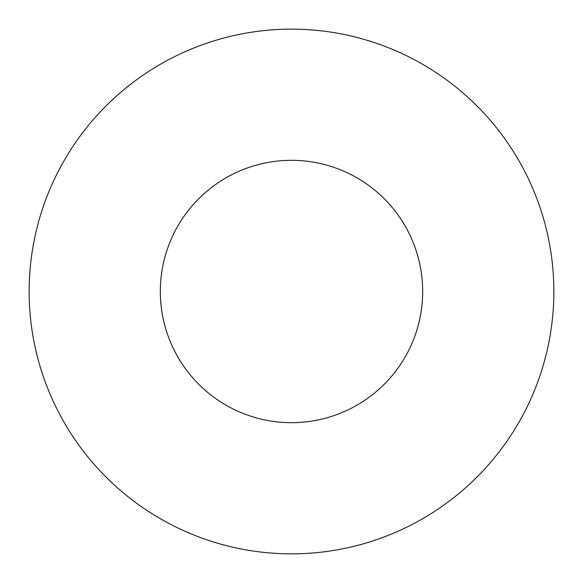 <?xml version="1.0" encoding="UTF-8"?>
<svg xmlns="http://www.w3.org/2000/svg" width="583" height="583" viewBox="0 0 583 583"><rect width="100%" height="100%" fill="white"/><g stroke="black" fill="none" stroke-linecap="round" stroke-linejoin="round"><path stroke-width="0.44" stroke-dasharray="2.92 2.19" d="M422.675 291.5A131.175 131.175 0 0 0 291.5 160.325A131.175 131.175 0 0 0 160.325 291.5A131.175 131.175 0 0 0 291.5 422.675A131.175 131.175 0 0 0 422.675 291.5M553.85 291.5A262.35 262.35 0 0 0 291.5 29.15A262.35 262.35 0 0 0 29.15 291.5A262.35 262.35 0 0 0 291.5 553.85A262.35 262.35 0 0 0 553.85 291.5"/><path stroke-width="0.87" d="M422.675 291.5A131.175 131.175 0 0 0 291.5 160.325A131.175 131.175 0 0 0 160.325 291.5A131.175 131.175 0 0 0 291.5 422.675A131.175 131.175 0 0 0 422.675 291.5M553.85 291.5A262.35 262.35 0 0 0 291.5 29.15A262.35 262.35 0 0 0 29.15 291.5A262.35 262.35 0 0 0 291.5 553.85A262.35 262.35 0 0 0 553.85 291.5"/></g></svg>
